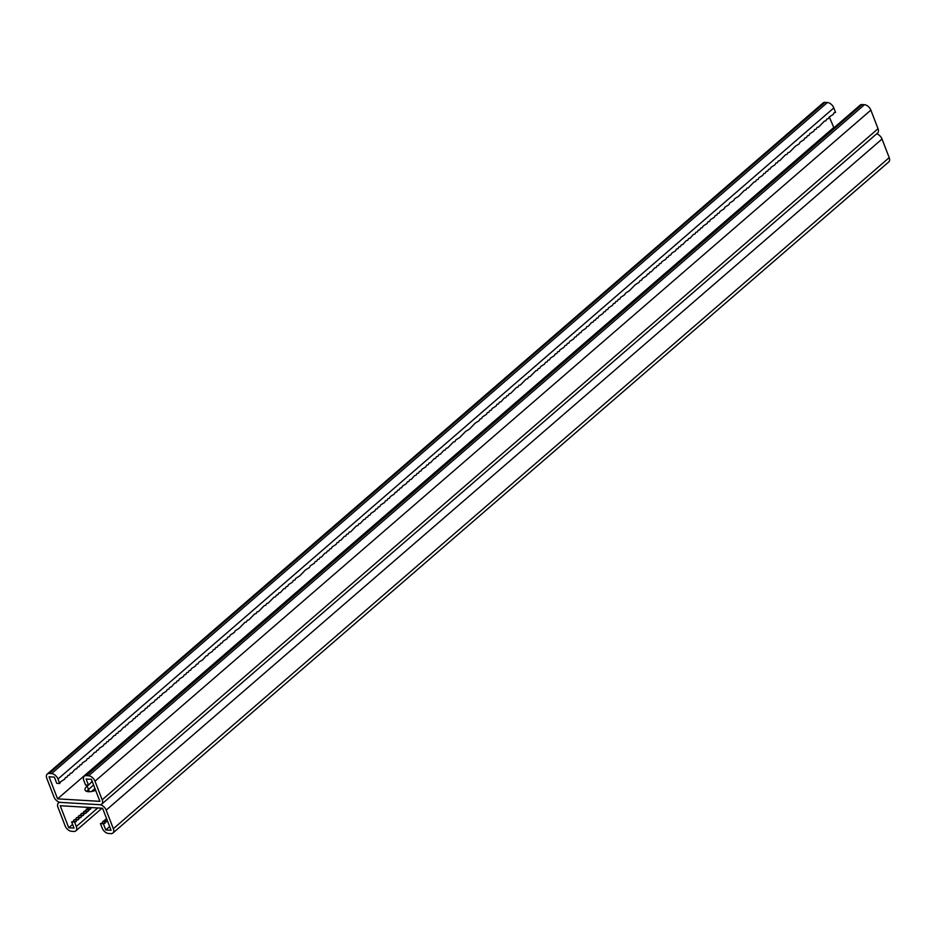 <?xml version="1.0" encoding="UTF-8"?>
<svg xmlns="http://www.w3.org/2000/svg" width="936" height="936" viewBox="0 0 936 936"><rect width="100%" height="100%" fill="white"/><g stroke="black" fill="none" stroke-linecap="round" stroke-linejoin="round"><path stroke-width="1.4" d="M833.953 127.799L829.261 116.93L833.134 114.508L834.07 112.753L835.555 112.414L833.824 107.932A6.049 3.674 49.1 0 0 827.424 102.515L825.072 102.375A6.049 3.674 49.1 0 0 823.107 102.96L47.245 774.049A6.049 3.674 49.1 0 0 46.8 778.366L53.972 796.957A6.049 3.674 49.1 0 0 60.372 802.374L99.766 804.703L60.372 802.374A6.049 3.674 -130.9 0 0 58.406 802.971A6.049 3.674 -130.9 0 0 57.962 807.288L65.134 825.88A6.049 3.674 -130.9 0 0 71.534 831.297L73.885 831.437A6.049 3.674 -130.9 0 0 75.851 830.852A6.049 3.674 -130.9 0 0 76.307 826.535L74.576 822.065L71.639 821.89L74.026 828.079L68.737 827.775L60.232 805.732L102.562 808.236L111.068 830.267L105.78 829.963L103.381 823.762L107.476 820.977M105.78 829.963L109.652 826.605M101.731 804.118A6.049 3.674 -130.9 0 0 102.176 799.8L95.004 781.209A6.049 3.674 -130.9 0 0 88.604 775.78L86.252 775.64A6.049 3.674 -130.9 0 0 84.287 776.225L860.149 105.148A6.049 3.674 -130.9 0 1 862.115 104.563L864.466 104.703A6.049 3.674 -130.9 0 1 870.866 110.12L878.038 128.712A6.049 3.674 -130.9 0 1 877.594 133.029L101.731 804.118A6.049 3.674 -130.9 0 1 99.766 804.703A6.049 3.674 49.1 0 1 106.166 810.131L113.338 828.723A6.049 3.674 49.1 0 1 112.893 833.04A6.049 3.674 49.1 0 1 110.928 833.625L108.576 833.485A6.049 3.674 49.1 0 1 102.176 828.067L100.444 823.586L101.93 823.247L102.866 821.492L106.739 819.07M91.424 791.528L94.945 788.486M95.671 790.382A10.085 4.083 158.9 0 1 85.094 790.101A10.085 4.083 158.9 0 1 87.153 786.029L88.487 789.481L93.612 785.035L88.487 789.481A10.085 4.083 -21.1 0 0 86.767 791.423A10.085 4.083 158.9 0 1 88.487 789.481L89.353 791.727M876.681 133.813A6.049 3.674 49.1 0 1 882.028 139.043L889.2 157.634A6.049 3.674 49.1 0 1 888.755 161.951L112.893 833.04M104.867 823.423L101.93 823.247M105.803 821.668L102.866 821.492M100.444 823.586L103.381 823.762M107.301 821.328L104.352 821.153M106.903 819.491L105.288 819.398M71.639 821.89L73.125 821.551L74.061 819.784L75.547 819.456L76.483 817.69L77.969 817.362L78.916 815.595L80.402 815.256L81.338 813.501L82.824 813.162L88.511 807.405M74.576 822.065L76.062 821.726L76.998 819.959L78.484 819.632L79.431 817.865L80.917 817.526L81.853 815.771L83.339 815.432L84.275 813.677L85.761 813.337L91.447 807.581M68.737 827.775L72.61 824.417M73.125 821.551L76.062 821.726M74.061 819.784L76.998 819.959M80.402 815.256L83.339 815.432M81.338 813.501L84.275 813.677M78.916 815.595L81.853 815.771M82.824 813.162L85.761 813.337M83.76 811.407L86.697 811.57M85.246 811.067L88.183 811.243M86.182 809.301L89.119 809.476M87.668 808.973L90.617 809.137M75.547 819.456L78.484 819.632M76.483 817.69L79.431 817.865M77.969 817.362L80.917 817.526M84.287 776.225A6.049 3.674 -130.9 0 0 83.831 780.542L85.562 785.023L88.499 785.199L86.112 778.998L91.4 779.314L99.906 801.345L57.576 798.853L49.07 776.81L54.37 777.126L56.757 783.327L59.693 783.502L60.629 781.735L64.549 779.302L65.485 777.535L66.971 777.208L67.907 775.441L69.393 775.113L70.329 773.347L71.815 773.007L75.184 769.158L76.67 768.819L77.606 767.052L79.092 766.724L80.028 764.958L81.514 764.618L82.45 762.863L86.369 760.43L87.305 758.663L88.791 758.335L89.727 756.569L91.213 756.23L94.583 752.38L96.069 752.041L97.005 750.274L98.491 749.947L99.427 748.18L103.334 745.746L104.27 743.991L105.768 743.652L106.704 741.885L108.19 741.558L109.126 739.791L110.612 739.452L113.97 735.602L115.467 735.263L116.403 733.496L117.889 733.169L118.825 731.402L120.311 731.063L123.669 727.213L125.155 726.874L126.103 725.107L127.588 724.78L128.524 723.013L132.432 720.58L133.368 718.825L134.854 718.485L135.79 716.719L137.288 716.391L138.224 714.624L139.71 714.297L140.646 712.53L144.553 710.096L145.489 708.33L146.975 708.002L147.923 706.235L149.409 705.908L150.345 704.141L154.253 701.707L155.189 699.952L156.675 699.613L157.611 697.846L159.108 697.519L160.044 695.752L161.53 695.413L162.466 693.658L166.374 691.224L167.31 689.458L168.808 689.13L169.744 687.363L171.229 687.024L174.587 683.175L176.073 682.835L177.009 681.069L178.495 680.741L179.443 678.974L183.351 676.541L184.287 674.786L185.773 674.447L186.709 672.68L188.194 672.352L189.13 670.585L190.628 670.246L191.564 668.491L195.472 666.058L196.408 664.291L197.894 663.963L198.83 662.197L202.749 659.763L206.107 655.902L207.593 655.574L208.529 653.808L212.449 651.374L213.385 649.619L214.87 649.28L215.806 647.513L217.292 647.185L218.228 645.419L219.714 645.091L220.65 643.324L222.148 642.985L223.084 641.23L226.992 638.797L227.928 637.03L229.414 636.702L230.35 634.936L234.269 632.502L235.205 630.747L239.113 628.313L244.904 622.358L246.39 622.019L247.326 620.252L248.812 619.924L254.604 613.969L256.09 613.63L257.026 611.863L258.511 611.536L264.291 605.58L265.789 605.241L266.725 603.474L268.211 603.147L273.991 597.191L275.488 596.852L276.424 595.085L277.91 594.758L278.846 592.991L280.332 592.652L283.69 588.803L285.176 588.463L286.123 586.696L287.609 586.369L288.545 584.602L292.453 582.169L293.389 580.414L294.875 580.074L295.811 578.308L299.731 575.886L305.51 569.919L309.43 567.497L310.366 565.73L314.274 563.296L315.21 561.53L316.696 561.202L317.632 559.435L319.129 559.108L320.065 557.341L321.551 557.002L324.909 553.153L326.395 552.813L327.331 551.047L328.829 550.719L329.764 548.952L331.25 548.613L332.186 546.858L336.094 544.424L337.03 542.658L338.516 542.33L339.464 540.563L340.95 540.224L344.308 536.375L345.793 536.035L346.73 534.269L348.215 533.941L349.151 532.174L350.649 531.835L356.429 525.88L357.915 525.552L358.851 523.786L360.337 523.446L363.706 519.597L365.192 519.258L366.128 517.491L367.614 517.163L368.55 515.397L370.036 515.057L370.972 513.302L374.891 510.869L375.827 509.102L377.313 508.774L378.249 507.008L379.735 506.68L380.671 504.913L384.591 502.48L385.527 500.713L387.013 500.386L387.949 498.619L389.435 498.291L390.37 496.525L394.29 494.091L395.226 492.324L396.712 491.997L397.648 490.23L399.134 489.902L400.07 488.136L401.556 487.796L402.492 486.041L406.411 483.608L407.347 481.841L408.833 481.513L409.769 479.747L411.255 479.407L414.625 475.558L416.11 475.219L417.046 473.452L418.532 473.125L419.468 471.358L420.954 471.019L421.89 469.264L425.81 466.83L426.746 465.063L428.232 464.736L429.168 462.969L430.654 462.63L434.011 458.78L435.509 458.441L436.445 456.674L437.931 456.347L438.867 454.58L440.353 454.241L443.711 450.391L445.197 450.052L446.144 448.285L447.63 447.958L453.41 442.003L454.896 441.663L455.832 439.897L459.751 437.475L465.531 431.508L469.451 429.086L475.231 423.119L479.15 420.697L480.086 418.93L481.572 418.591L482.508 416.836L486.416 414.402L487.352 412.636L488.849 412.308L489.785 410.541L491.271 410.202L492.207 408.447L496.115 406.013L497.051 404.247L498.537 403.919L499.485 402.152L500.971 401.813L504.328 397.964L505.814 397.625L506.75 395.858L508.236 395.53L509.172 393.763L510.67 393.424L516.45 387.469L517.936 387.141L518.872 385.375L520.369 385.035L526.149 379.08L527.635 378.752L528.571 376.986L530.057 376.646L535.848 370.691L537.334 370.363L538.27 368.597L539.756 368.269L540.692 366.502L544.612 364.069L545.548 362.302L547.034 361.975L547.97 360.208L549.455 359.88L550.391 358.114L554.311 355.68L555.247 353.913L556.733 353.586L557.669 351.819L559.155 351.491L560.091 349.725L564.01 347.291L564.946 345.536L566.432 345.197L567.368 343.43L568.854 343.102L569.79 341.336L573.71 338.902L574.645 337.147L576.131 336.808L577.067 335.041L578.553 334.714L579.489 332.947L580.975 332.608L581.911 330.853L585.831 328.419L586.767 326.652L588.253 326.325L591.61 322.464L593.096 322.124L594.032 320.369L595.53 320.03L596.466 318.263L597.952 317.936L598.888 316.169L602.796 313.735L603.732 311.98L605.218 311.641L606.165 309.875L607.651 309.547L608.587 307.78L612.495 305.347L613.431 303.592L614.917 303.252L615.853 301.486L617.35 301.158L618.287 299.391L619.772 299.064L620.708 297.297L624.616 294.863L625.552 293.097L629.472 290.675L635.251 284.708L639.171 282.286L640.107 280.519L641.593 280.18L642.529 278.425L646.437 275.991L647.373 274.225L648.87 273.897L649.806 272.13L651.292 271.791L654.65 267.942L656.136 267.602L657.072 265.836L658.558 265.508L659.506 263.741L660.991 263.402L661.928 261.647L665.835 259.214L666.771 257.447L668.257 257.119L669.193 255.352L670.691 255.013L671.627 253.258L675.535 250.825L676.471 249.058L677.957 248.73L678.892 246.964L680.39 246.624L681.326 244.869L682.812 244.53L686.17 240.669L687.656 240.341L688.592 238.575L690.078 238.235L693.447 234.386L694.933 234.047L695.869 232.28L697.355 231.952L698.291 230.186L699.777 229.858L700.713 228.091L702.211 227.752L703.147 225.997L707.054 223.564L707.99 221.797L709.476 221.469L710.412 219.703L714.332 217.269L715.268 215.502L716.754 215.175L717.69 213.408L719.176 213.08L720.112 211.314L724.031 208.88L724.967 207.125L728.875 204.691L729.811 202.925L733.73 200.491L734.666 198.736L738.574 196.303L744.366 190.347L745.852 190.008L746.788 188.241L748.273 187.914L754.053 181.958L755.551 181.619L756.487 179.852L757.973 179.525L758.909 177.758L762.817 175.324L763.753 173.569L765.238 173.23L766.186 171.464L767.672 171.136L768.608 169.369L770.094 169.03L771.03 167.275L774.938 164.841L775.874 163.075L777.371 162.747L778.307 160.98L779.793 160.653L785.573 154.686L787.071 154.358L788.007 152.591L789.493 152.264L795.272 146.297L799.192 143.875L800.128 142.108L804.036 139.675L804.972 137.92L806.458 137.58L807.394 135.814L808.891 135.486L809.827 133.719L813.735 131.286L814.671 129.531L816.157 129.191L817.093 127.425L818.579 127.097L824.37 121.142L825.856 120.802L826.792 119.036L828.278 118.708L829.214 116.941M47.245 774.049A6.049 3.674 49.1 0 1 49.222 773.452L51.562 773.592A6.049 3.674 49.1 0 1 57.973 779.021L59.693 783.502M87.153 786.029L88.148 785.175M88.826 784.579L90.406 783.221M91.248 782.484L92.278 781.595M57.576 798.853L833.438 127.764M88.499 785.199L92.161 781.267M882.028 139.043L106.166 810.131M889.2 157.634L113.338 828.723M97.789 807.955L76.307 826.535M833.824 107.932L57.973 779.021M825.072 102.375L49.222 773.452M827.424 102.515L51.562 773.592M878.038 128.712L102.176 799.8M870.866 110.12L95.004 781.209M864.466 104.703L88.604 775.78M862.115 104.563L86.252 775.64M59.319 802.187L58.406 802.971M102.047 808.201L75.851 830.852"/></g></svg>
